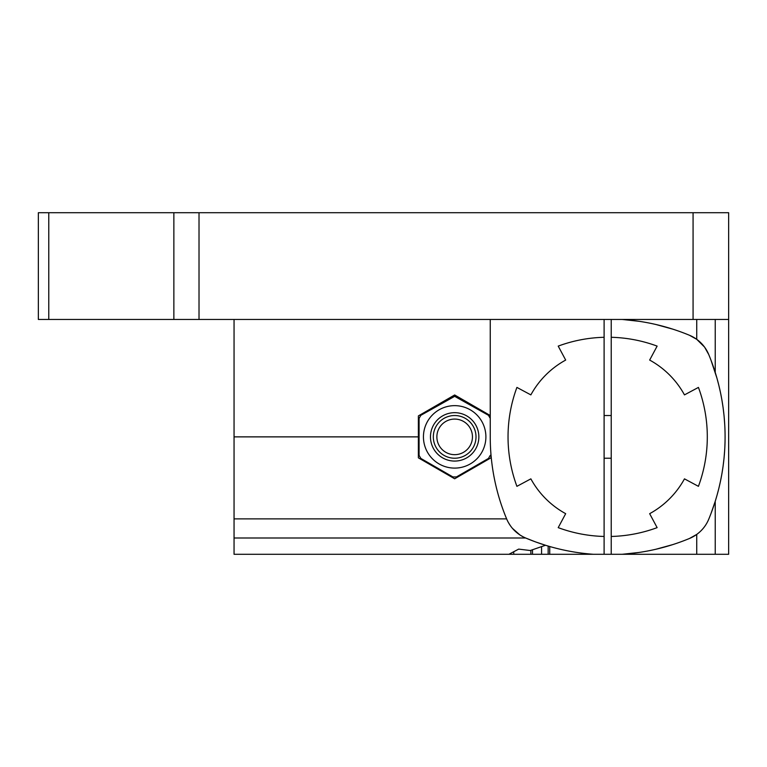 <?xml version="1.0" encoding="UTF-8"?>
<svg xmlns="http://www.w3.org/2000/svg" width="767" height="767" viewBox="0 0 767 767"><rect width="100%" height="100%" fill="white"/><g stroke="black" fill="none" stroke-linecap="round" stroke-linejoin="round"><path stroke-width="1.15" d="M38.35 212.708L728.65 212.708L728.65 319.455L38.35 319.455L38.35 212.708M418.37 457.832L454.668 478.781L490.957 457.832L454.668 478.781L418.37 457.832L418.37 415.915L454.668 394.967L490.247 415.513M234.05 319.455L234.05 554.292L508.933 554.292L518.665 549.114L530.265 550.524L545.519 545.26L536.612 542.279M492.222 465.828L492.433 467.352M496.402 487.774L496.546 488.358M499.317 498.445L499.777 499.94M502.356 507.735L502.74 508.818M490.957 454.294L490.957 457.832M490.247 319.455L490.247 436.874A213.494 213.494 0 0 0 506.632 518.885A35.579 35.579 0 0 0 525.625 537.993L523.324 536.919M522.806 536.651L520.064 535.04M519.93 534.954L512.5 528.415M510.285 525.558L508.31 522.375M649.659 554.292L593.437 554.292A213.494 213.494 0 0 1 525.625 537.993L534.398 541.473M604.108 554.292L604.108 536.459A142.326 142.326 0 0 1 558.213 527.638L565.682 513.679A87.534 87.534 0 0 1 530.86 478.857L516.91 486.336A142.326 142.326 0 0 1 516.91 387.412L530.86 394.89A87.534 87.534 0 0 1 565.682 360.068L558.213 346.109A142.326 142.326 0 0 1 604.108 337.288L604.108 319.455M604.108 337.288L604.108 536.459M593.437 554.292L508.933 554.292M711.067 513.344L715.237 501.273L715.237 554.292L728.65 554.292L728.65 319.455M715.237 554.292L622.382 554.292M611.232 319.455L611.232 554.292L621.423 554.292A14.237 14.237 0 0 0 622.401 554.263A213.494 213.494 0 0 0 689.504 538.463A35.579 35.579 0 0 0 708.746 519.192A215.527 215.527 0 0 0 708.746 354.555A35.579 35.579 0 0 0 689.504 335.284A213.494 213.494 0 0 0 622.401 319.484A14.237 14.237 0 0 0 621.423 319.455M611.232 536.459A142.326 142.326 0 0 0 657.127 527.638L649.659 513.679A87.534 87.534 0 0 0 684.471 478.857L698.43 486.336A142.326 142.326 0 0 0 698.43 387.412L684.471 394.89A87.534 87.534 0 0 0 649.659 360.068L657.127 346.109A142.326 142.326 0 0 0 611.232 337.288M672.659 329.11L655.881 324.489M639.141 321.306L622.382 319.475M708.746 519.192C706.215 525.309 702.217 530.38 696.733 534.417L689.504 538.463M622.382 554.273L639.141 552.441M655.871 549.258L672.659 544.637M689.504 335.284L696.733 339.33L704.489 347.01M716.896 378.006L711.067 360.413M715.237 501.273L716.905 495.712M717.097 495.012L718.727 488.847M718.861 488.32L720.357 481.781M720.472 481.225L721.776 474.533M721.9 473.824L723.022 466.643M723.099 466.106L724.019 458.282M724.058 457.918L724.7 449.884M724.997 443.201L725.045 441.313M725.045 432.626L725.007 430.862M724.7 424.026L724.077 416.021M724.029 415.522L723.108 407.718M723.022 407.133L721.891 399.914M721.757 399.108L720.472 392.503M720.347 391.937L718.852 385.389M718.717 384.861L717.087 378.706M724.106 457.42A215.527 215.527 0 0 0 724.106 416.328M708.746 354.555L704.672 347.269M513.746 551.674L513.746 554.292M530.86 550.303L530.86 554.292M549.728 546.516L549.728 554.292M548.156 546.056L548.156 554.292M541.579 546.526L541.579 554.292M490.247 418.389L488.464 415.302L454.668 396.338L420.862 415.302L419.079 418.389L419.079 455.358L420.862 458.445L452.885 476.93L456.442 476.93L488.464 458.445L490.247 455.358M454.668 405.647A31.226 31.226 0 0 0 423.442 436.874A31.226 31.226 0 0 0 454.668 468.1A31.226 31.226 0 0 0 485.894 436.874A31.226 31.226 0 0 0 454.668 405.647M454.668 412.675A24.199 24.199 0 0 1 478.857 436.874A24.199 24.199 0 0 1 454.668 461.072A24.199 24.199 0 0 1 430.469 436.874A24.199 24.199 0 0 1 454.668 412.675M454.668 419.079A17.794 17.794 0 0 0 436.874 436.874A17.794 17.794 0 0 0 454.668 454.668A17.794 17.794 0 0 0 472.453 436.874A17.794 17.794 0 0 0 454.668 419.079M454.668 458.225A21.351 21.351 0 0 0 476.01 436.874A21.351 21.351 0 0 0 454.668 415.522A21.351 21.351 0 0 0 433.317 436.874A21.351 21.351 0 0 0 454.668 458.225M199.017 319.455L199.017 212.708M693.071 319.455L693.071 212.708M234.05 436.874L418.37 436.874M506.632 518.885L234.05 518.885M525.625 537.993L234.05 537.993M48.772 319.455L48.772 212.708M173.86 319.455L173.86 212.708M696.733 534.417L696.733 554.292M696.733 319.455L696.733 339.33M715.237 319.455L715.237 372.474M532.49 549.69L532.49 554.292M611.232 458.225L604.108 458.225M611.232 415.522L604.108 415.522"/></g></svg>
